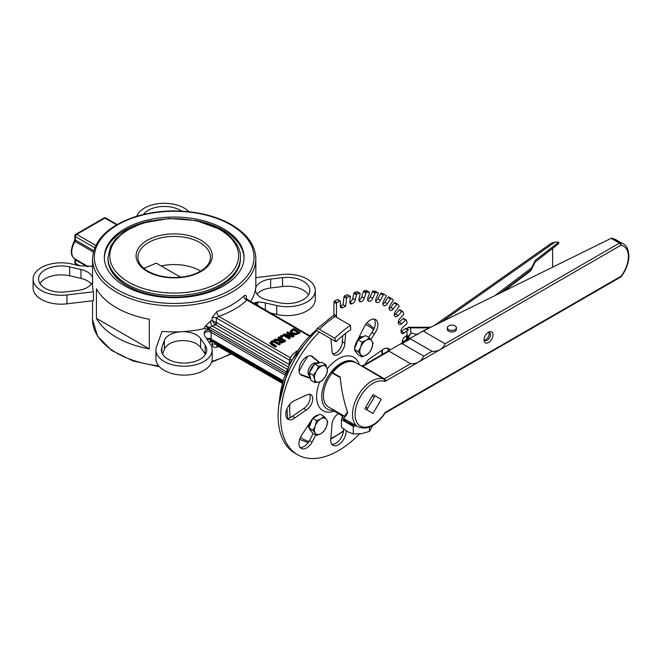 <?xml version="1.0" encoding="UTF-8"?>
<svg xmlns="http://www.w3.org/2000/svg" width="662" height="662" viewBox="0 0 662 662"><rect width="100%" height="100%" fill="white"/><g stroke="black" fill="none" stroke-linecap="round" stroke-linejoin="round"><path stroke-width="0.99" d="M372.152 396.166L374.27 397.39L366.64 409.745M374.27 397.39L374.808 395.603L373.054 394.593L381.221 399.31L373.054 413.452L364.886 408.735L373.054 394.593M367.923 408.388L365.796 407.163M75.782 264.113A1.812 1.051 -60 0 1 75.402 263.286A1.812 1.051 180 0 1 74.872 262.541A1.812 1.812 0 0 0 75.782 264.113L78.124 265.462M92.548 266.273L79.316 265.743L71.628 263.973A28.127 16.236 0 0 0 33.1 279.058L33.1 287.945A28.127 16.236 0 0 0 66.936 303.841L93.45 300.672L93.45 291.776A81.649 47.143 0 0 1 92.548 284.768L92.548 258.842A81.649 47.143 0 0 0 174.189 305.976A81.649 47.143 0 0 0 255.838 258.842C255.408 245.354 247.307 233.967 231.551 224.675C222.862 219.693 212.792 216.011 201.331 213.636C178.624 209.225 156.637 210.235 135.387 216.656C108.129 225.85 93.847 239.909 92.548 258.842M39.886 283.502A22.682 13.091 180 0 1 69.618 275.781L80.946 278.388A19.016 10.981 180 0 1 91.298 284.139M93.723 250.683L75.402 240.099L75.402 236.615A1.812 1.051 -60 0 1 76.684 234.398A1.812 1.051 -120 0 0 75.782 234.307A1.812 1.812 0 0 0 74.872 235.879A1.812 1.051 0 0 0 75.402 236.615L94.732 247.77M95.783 245.42L76.684 234.398L104.91 218.096A1.812 1.051 -60 0 1 105.821 218.005A1.812 1.812 0 0 0 104 218.005A1.812 1.051 60 0 1 104.91 218.096L116.57 224.832M188.951 211.716A28.127 16.236 0 0 0 160.146 203.482A28.127 16.236 0 0 0 136.777 216.226M143.422 214.438A22.682 13.091 180 0 1 181.694 211.137M207.777 338.828L209.631 339.3A1.812 1.051 120 0 0 209.581 338.927M282.235 381.825L210.202 340.235L209.366 339.159A1.812 1.25 107.9 0 0 209.283 338.853M208.844 342.014L210.483 341.807A3.633 1.316 74 0 1 210.715 340.541M210.483 341.807A81.649 47.143 0 0 0 212.088 341.335L212.105 344.29C212.461 346.938 214.025 347.906 216.813 347.194A3.633 1.547 70.5 0 1 217.202 345.763M217.484 345.564L216.358 344.662L216.358 343.793M270.262 312.952L276.757 314.442A28.127 16.236 0 0 0 315.286 299.356L315.286 290.469A28.127 16.236 0 0 0 281.449 274.573L255.838 277.635M257.088 294.276A19.016 10.981 180 0 1 270.609 287.97L282.558 286.538A22.682 13.091 180 0 1 308.492 294.913M96.42 318.381L96.42 288.748A81.649 47.143 0 0 0 149.322 319.291L149.322 348.924A81.649 47.143 0 0 1 96.42 318.381L149.322 348.924M155.951 349.983A28.127 16.236 0 0 0 184.077 366.227A28.127 16.236 0 0 0 212.196 349.983L212.196 358.878A28.127 16.236 0 0 1 184.077 375.114A28.127 16.236 0 0 1 155.951 358.878L155.951 349.983A28.127 16.236 0 0 1 156.538 346.689L162.041 331.381A81.649 47.143 0 0 0 181.305 331.72A81.649 47.143 0 0 0 203.822 328.691L205.501 326.01L208.58 328.65A1.812 0.794 130 0 0 209.366 327.276L205.501 326.002L210.483 321.062A3.633 1.316 -106 0 0 212.097 325.903A85.274 49.236 0 0 0 215.464 324.885A1.812 1.051 120 0 0 216.747 322.667L212.105 320.59L214.827 324.272A1.812 0.712 132.3 0 0 216.358 322.377L216.358 318L218.708 316.386A85.274 49.236 0 0 0 246.934 300.093L247.149 300.217M246.504 299.1L246.504 297.768C246.363 295.235 245.47 294.664 243.839 296.038A81.649 47.143 180 0 1 216.813 311.637L212.105 317.619L212.105 320.59A81.649 47.143 180 0 1 210.483 321.062M250.277 301.872L249.599 300.548L247.381 299.737M250.501 301.541A81.649 47.143 0 0 0 255.532 288.872A81.649 47.143 0 0 0 255.838 284.768L255.838 258.842M208.58 328.65L208.985 329.097A1.812 1.051 120 0 0 209.631 327.442L212.097 325.903L286.845 369.065M214.827 324.272L287.904 366.707M243.839 296.038A3.633 2.524 -133.3 0 0 246.934 300.093L308.964 335.907M216.813 311.637A3.633 1.547 -109.5 0 0 218.708 316.386L290.386 357.77M285.19 373.095L208.985 329.097L203.822 328.691M208.472 329.262L210.4 330.379C207.065 329.535 204.988 330.346 204.177 332.804A20.87 12.048 0 0 0 204.177 332.928A20.87 12.048 0 0 0 205.659 337.388L210.202 343.975A28.127 16.236 0 0 1 212.196 349.983M210.4 339.275L211.145 339.085L210.4 339.275L211.145 339.085L211.145 332.365L210.4 330.379M164.35 340.433A19.016 10.981 180 0 1 181.305 331.72A19.016 10.981 180 0 1 200.636 338.596L205.146 345.142A22.682 13.091 180 0 1 206.759 349.983A22.682 13.091 180 0 1 184.077 363.082A22.682 13.091 180 0 1 161.396 349.983A22.682 13.091 180 0 1 161.867 347.327L164.35 340.433L164.35 349.321A19.016 10.981 180 0 1 181.305 340.616A19.016 10.981 180 0 1 200.636 347.484L205.146 354.029A22.682 13.091 180 0 1 205.41 354.427M270.096 342.577L271.437 344.066L275.442 346.375L276.294 345.878L271.271 342.668L271.941 341.675L273.663 341.286L279.232 344.19L280.084 343.694L273.514 340.607L271.213 341.253L270.096 343.355L270.096 342.651M279.232 344.19L279.232 344.927L273.663 342.031L271.941 342.411L271.271 343.404M276.294 345.878L276.294 346.623L275.442 347.111L271.437 344.803L270.096 343.321M275.442 346.375L275.442 347.111M280.084 343.694L280.084 344.439L279.232 344.927M283.038 334.583L289.451 338.282L290.246 337.827L285.165 334.898L292.827 336.337L294.044 335.634L287.631 331.935L286.828 332.39L292.364 335.584L283.99 334.029L283.038 334.583L283.038 335.32L289.451 339.027L289.451 338.282M292.827 336.337L292.827 337.074L287.068 335.99M294.044 335.634L294.044 336.379L292.827 337.074M290.246 337.827L289.451 339.027M286.828 332.39L286.828 333.135L290.469 335.237M290.378 330.942L291.752 333.251L295.757 334.053L300.027 332.183L293.614 328.476L290.378 330.942L290.304 332.101M300.027 332.183L300.027 332.92L295.757 334.798L291.752 333.987L290.378 331.679M293.498 329.395L298.438 332.25L295.707 333.375L292.654 332.738L291.503 331.041L293.498 329.395L293.498 330.139L291.503 331.778M297.792 332.614L293.498 330.139M274.101 339.738L279.174 340.036L278.876 340.781L274.101 340.483L274.101 339.738L275.21 339.101L279.786 339.407L280.762 338.845L278.214 337.363L278.214 338.108L280.125 339.209M279.174 340.036L279.728 341.89L281.855 342.279L285.479 340.582L279.066 336.875L278.214 337.363M283.038 341.137L281.805 341.6L279.902 340.549L281.474 339.25L283.89 340.649L283.038 341.137M281.474 339.25L281.474 339.995L279.902 341.286M285.479 340.582L285.479 341.319L281.855 343.024L279.728 342.635L279.174 340.773M283.245 341.013L281.474 339.995M281.573 335.427L280.539 336.023L280.539 336.768L281.772 337.471L281.772 336.735L282.798 336.139L281.573 335.427M282.798 336.139L282.798 336.875L281.772 337.471M280.539 336.023L281.772 336.735M257.659 305.67L257.394 302.071L253.405 303.213M265.338 310.106L265.338 302.931A20.87 12.048 0 0 0 257.394 302.079M206.834 339.093L210.45 339.3L282.508 380.898M161.139 265.958A36.286 20.952 180 0 1 199.85 270.692A36.286 20.952 180 0 1 200.586 271.13M143.869 268.35L156.257 263.137L180.635 277.212M107.964 257.353L107.964 258.842A66.225 38.239 0 0 0 127.361 285.876A66.225 38.239 0 0 0 199.535 294.16A66.225 38.239 0 0 0 240.422 258.842L240.422 257.353C240.811 251.519 237.948 240.091 220.645 229.491L196.159 220.545L169.025 218.468L142.777 222.986L125.242 231.013L115.858 238.808L110.753 246.098L107.964 257.353A66.225 38.239 0 0 0 127.361 284.395A66.225 38.239 0 0 0 199.535 292.678A66.225 38.239 0 0 0 240.422 257.353M223.59 228.837A69.858 40.332 180 0 1 244.046 257.353A69.858 40.332 180 0 1 174.189 297.685A69.858 40.332 180 0 1 104.339 257.353A69.858 40.332 180 0 1 147.46 220.098A69.858 40.332 180 0 1 223.59 228.837M359.127 337.024A7.257 4.187 -60 0 1 361.99 336.884M309.055 427.735A7.257 4.187 -60 0 1 308.07 425.434M309.386 375.627A7.257 4.187 -60 0 1 308.037 372.408A7.257 4.187 -60 0 1 311.099 365.217A7.257 4.187 -60 0 1 316.635 363.074M162.595 354.187L164.35 349.321M265.338 302.931L276.757 305.554A28.127 16.236 0 0 0 315.286 290.469M267.44 300.027A19.016 10.981 180 0 1 255.458 289.832A19.016 10.981 180 0 1 255.532 288.872A19.016 10.981 180 0 1 270.609 279.083L282.558 277.651A22.682 13.091 180 0 1 309.841 290.469A22.682 13.091 180 0 1 278.768 302.633L267.44 300.027M92.548 281.888A19.016 10.981 180 0 1 77.777 290.444L65.828 291.876A22.682 13.091 180 0 1 38.545 279.058A22.682 13.091 180 0 1 69.618 266.894L80.946 269.5A19.016 10.981 180 0 1 92.548 277.502M33.1 279.058A28.127 16.236 0 0 0 66.936 294.954L93.45 291.776M196.738 220.669A69.858 40.332 180 0 1 223.59 230.318A69.858 40.332 180 0 1 244.038 258.097M104.348 258.097A69.858 40.332 180 0 1 151.639 220.669M359.284 364.638A30.841 17.808 120 0 0 327.185 368.916M319.705 381.866A30.841 17.808 120 0 0 334.169 411.176M355.196 362.313A27.216 15.714 120 0 0 325.307 381.651A27.216 15.714 120 0 0 333.358 410.308M333.921 302.17L336.486 303.651A0.91 0.521 -60 0 1 337.132 302.542L334.567 301.061A0.91 0.521 120 0 0 333.921 302.17L333.921 314.218A3.633 2.094 -60 0 1 333.557 315.956M336.486 303.651L336.486 315.7L333.921 314.218M336.23 317.139A3.633 2.094 120 0 0 336.486 315.7M316.833 328.948A5.445 1.928 45.5 0 1 319.374 329.37A87.094 50.279 -60 0 1 335.113 316.494A5.445 2.896 -123.6 0 0 332.39 316.229L316.833 328.948A5.445 1.928 45.5 0 0 316.792 330.611L319.357 332.092A81.649 47.143 120 0 0 297.594 454.728A81.649 47.143 120 0 0 359.433 433.982M407.296 335.063L404.573 337.082A3.633 2.094 120 0 0 402.38 341.509A90.719 52.381 120 0 1 402.422 342.08A3.633 2.094 120 0 0 402.546 342.759M405.417 328.575L407.982 330.057A0.91 0.521 -60 0 1 408.528 329.949L405.963 328.468A0.91 0.521 120 0 0 405.417 328.575L401.462 331.521A3.633 2.094 -60 0 1 401.04 331.794M407.982 330.057L404.027 333.003L401.462 331.521M403.812 318.72A0.91 0.521 120 0 0 403.009 318.679L405.574 320.16A0.91 0.521 -60 0 1 406.377 320.201L407.097 322.626A0.91 0.521 -60 0 1 406.658 323.792L402.827 327.309A3.633 2.094 120 0 0 401.04 331.827A90.719 52.381 120 0 1 401.155 332.349A3.633 2.094 120 0 0 401.851 333.425A3.633 2.094 120 0 0 404.027 333.003M405.574 320.16L401.743 323.677L399.178 322.195A3.633 2.094 -60 0 1 398.309 322.808M400.088 309.948A0.91 0.521 120 0 0 399.236 310.073L401.801 311.554A0.91 0.521 -60 0 1 402.653 311.43L403.721 313.507A0.91 0.521 -60 0 1 403.398 314.673L399.765 318.695A3.633 2.094 120 0 0 398.425 323.205A90.719 52.381 120 0 1 398.607 323.66A3.633 2.094 120 0 0 399.203 324.388A3.633 2.094 120 0 0 401.743 323.677M401.801 311.554L398.16 315.575L395.595 314.094A3.633 2.094 -60 0 1 394.312 315.087M397.432 304.024L395.057 302.658A0.91 0.521 120 0 0 394.171 302.948L396.737 304.429A0.91 0.521 -60 0 1 397.622 304.139L399.012 305.827A0.91 0.521 -60 0 1 398.814 306.961L395.454 311.405A3.633 2.094 120 0 0 394.593 315.824A90.719 52.381 120 0 1 394.842 316.204A3.633 2.094 120 0 0 395.28 316.635A3.633 2.094 120 0 0 398.16 315.575M396.737 304.429L393.369 308.864L390.803 307.383A3.633 2.094 -60 0 1 389.132 308.806M391.325 298.438L388.826 296.99A0.91 0.521 120 0 0 387.915 297.437L390.481 298.918A0.91 0.521 -60 0 1 391.391 298.471L393.071 299.745A0.91 0.521 -60 0 1 393.005 300.821L389.984 305.596A3.633 2.094 120 0 0 389.612 309.833A90.719 52.381 120 0 1 389.926 310.13A3.633 2.094 120 0 0 390.166 310.321A3.633 2.094 120 0 0 393.369 308.864M390.481 298.918L387.46 303.692L384.895 302.211A3.633 2.094 -60 0 1 382.859 304.081M383.546 305.323L383.778 305.455A90.719 52.381 120 0 1 383.96 305.563A3.633 2.094 120 0 0 383.968 305.563A3.633 2.094 120 0 0 387.46 303.692M383.778 305.455A90.719 52.381 120 0 0 383.588 305.348L383.579 305.339A3.633 2.094 120 0 1 383.455 301.384L386.078 296.377A0.91 0.521 -60 0 0 386.045 295.384A0.91 0.521 -60 0 1 386.045 295.384L381.511 293.067A0.91 0.521 120 0 0 380.6 293.663L377.985 298.67A3.633 2.094 -60 0 1 375.627 301.011M380.6 293.663L383.166 295.144A0.91 0.521 -60 0 1 384.076 294.549M383.166 295.144L380.551 300.151L377.985 298.67M375.933 301.93L377.067 302.584A3.633 2.094 120 0 0 380.551 300.151M377.067 302.584A90.719 52.381 120 0 0 376.653 302.468L376.115 302.162M375.619 291.437A0.91 0.521 120 0 0 375.428 291.321L377.994 292.803A0.91 0.521 -60 0 1 378.184 293.713L376.024 298.852A3.633 2.094 120 0 0 376.364 302.352A3.633 2.094 120 0 0 376.653 302.468M377.994 292.803L375.834 292.447L373.269 290.966A0.91 0.521 120 0 0 372.383 291.702L370.215 296.833A3.633 2.094 -60 0 1 367.592 299.663M372.383 291.702L374.949 293.183A0.91 0.521 -60 0 1 375.834 292.447M374.949 293.183L372.78 298.314L370.215 296.833M367.733 300.316L369.388 301.268A3.633 2.094 120 0 0 372.78 298.314M369.388 301.268A90.719 52.381 120 0 0 368.933 301.243L367.89 300.647M366.913 290.792A0.91 0.521 120 0 0 366.599 290.61L369.164 292.091A0.91 0.521 -60 0 1 369.479 292.894L367.815 298.049A3.633 2.094 120 0 0 368.337 301.078A3.633 2.094 120 0 0 368.933 301.243M369.164 292.091L366.831 292.207L364.257 290.726A0.91 0.521 120 0 0 363.413 291.586L361.75 296.75A3.633 2.094 -60 0 1 358.912 300.06M363.413 291.586L365.978 293.067A0.91 0.521 -60 0 1 366.831 292.207M365.978 293.067L364.315 298.231L361.75 296.75M358.953 300.416L361.071 301.64A3.633 2.094 120 0 0 364.315 298.231M361.071 301.64A90.719 52.381 120 0 0 360.591 301.715L359.069 300.829M357.579 292.025A0.91 0.521 120 0 0 357.141 291.776L359.706 293.258A0.91 0.521 -60 0 1 360.145 293.92L359.011 299.009A3.633 2.094 120 0 0 359.665 301.558A3.633 2.094 120 0 0 360.591 301.715M359.706 293.258L357.248 293.837L354.675 292.356A0.91 0.521 120 0 0 353.88 293.324L352.755 298.405A3.633 2.094 -60 0 1 349.768 302.195L352.3 303.684A3.633 2.094 120 0 0 355.32 299.886L352.755 298.405M353.88 293.324L356.446 294.805A0.91 0.521 -60 0 1 357.248 293.837M356.446 294.805L355.32 299.886M352.3 303.684A90.719 52.381 120 0 0 351.795 303.85L349.826 302.708M350.181 296.262L347.616 294.78A0.91 0.521 120 0 0 347.252 294.78L349.817 296.262A0.91 0.521 -60 0 1 350.363 296.791L349.793 301.69A3.633 2.094 120 0 0 350.521 303.784A3.633 2.094 120 0 0 351.795 303.85M349.817 296.262L347.277 297.304L344.712 295.823A0.91 0.521 120 0 0 343.983 296.874L343.065 304.768L345.638 306.249A90.719 52.381 120 0 0 342.734 307.623L340.342 306.241M343.983 296.874L346.549 298.355A0.91 0.521 -60 0 1 347.277 297.304M346.549 298.355L345.638 306.249M343.065 304.768A90.719 52.381 120 0 0 340.342 306.051A3.633 2.094 120 0 0 341.087 307.706A3.633 2.094 120 0 0 342.734 307.623M340.342 306.051L340.342 301.425A0.91 0.521 -60 0 0 339.697 301.061L337.132 302.542M310.586 378.54L302.418 375.544A10.89 6.289 -60 0 1 301.218 375.114A10.89 6.289 -60 0 1 301.218 362.544A10.89 6.289 -60 0 1 312.108 356.255A10.89 6.289 -60 0 1 313.076 357.058L319.903 362.743M345.655 333.325L344.844 343.272A9.069 5.238 -60 0 1 340.88 352.399A9.069 5.238 -60 0 1 333.888 354.832A9.069 5.238 -60 0 1 332.01 350.678L330.917 338.762M356.603 352.623L356.57 352.598A9.069 5.238 -60 0 1 356.561 352.598A9.069 5.238 -60 0 1 354.882 350.173M356.636 341.981L363.752 327.822A10.89 6.289 -60 0 1 375.611 319.597A10.89 6.289 -60 0 1 374.435 333.962L370.803 339.498M365.234 364.307A9.069 5.238 -60 0 1 370.488 358.109L381.784 350.272A10.89 6.289 -60 0 1 388.76 348.675A10.89 6.289 -60 0 1 390.117 350.008M306.341 395.115A9.069 5.238 -60 0 1 310.875 394.668A9.069 5.238 -60 0 1 312.265 401.933A9.069 5.238 -60 0 1 306.341 409.935L295.045 417.763A10.89 6.289 -60 0 1 288.069 419.369A10.89 6.289 -60 0 1 286.72 409.662A10.89 6.289 -60 0 1 295.029 400.353L306.341 395.115M315.708 434.975L312.1 442.158A10.89 6.289 -60 0 1 301.218 448.447A10.89 6.289 -60 0 1 301.218 435.869L311.19 420.676A9.069 5.238 -60 0 1 312.572 418.674M312.911 418.268A9.069 5.238 -60 0 1 318.538 415.016A9.069 5.238 -60 0 0 312.936 418.252M346.085 430.813A10.89 6.289 -60 0 1 341.609 442.117A10.89 6.289 -60 0 1 332.969 445.303A10.89 6.289 -60 0 1 330.859 438.484L331.985 424.764A9.069 5.238 -60 0 1 338.439 413.634M319.374 329.37L334.765 338.257L336.039 341.716A81.649 47.143 -60 0 1 350.794 329.651L350.504 325.381A87.094 50.279 120 0 0 334.765 338.257M335.113 316.494L350.504 325.381M319.357 332.092L336.039 341.716M340.152 301.011L337.587 299.53A0.91 0.521 120 0 0 337.132 299.58L334.567 301.061M347.252 294.78L344.712 295.823M357.141 291.776L354.675 292.356M366.599 290.61L364.257 290.726M375.428 291.321L373.269 290.966M383.513 293.928A0.91 0.521 120 0 0 383.48 293.903L381.511 293.067M406.865 339.532A0.91 0.521 120 0 0 406.41 339.581L402.413 341.89A3.633 2.094 -60 0 1 402.405 341.89L403.232 342.362M316.792 330.611A81.649 47.143 120 0 0 295.029 453.247L297.594 454.728M310.768 355.792L319.787 362.768M310.933 355.825L313.076 357.058M300.25 374.295L302.418 375.544M310.089 377.704A9.069 5.238 -60 0 1 308.641 377.282L300.151 374.179M308.641 377.282L310.552 378.391L308.641 377.282M317.71 361.576A9.069 5.238 -60 0 1 318.819 362.652M342.784 335.626L342.279 341.791L344.844 343.272M342.279 341.791A9.069 5.238 -60 0 1 332.796 353.773M374.179 319.125A10.89 6.289 -60 0 1 371.87 332.481L368.635 337.405M371.87 332.481L374.435 333.962M387.328 348.195A10.89 6.289 -60 0 1 388.371 350.943M309.411 394.246A9.069 5.238 -60 0 1 303.775 408.454L292.48 416.282L295.045 417.763M292.48 416.282A10.89 6.289 -60 0 1 286.936 418.359M303.775 408.454L306.341 409.935M313.143 433.494L309.535 440.677L312.1 442.158M309.535 440.677A10.89 6.289 -60 0 1 300.085 447.438M343.487 428.893A10.89 6.289 -60 0 1 340.02 439.452A10.89 6.289 -60 0 1 331.836 444.293M387.915 297.437L384.895 302.211M394.171 302.948L390.803 307.383M399.236 310.073L395.595 314.094M403.009 318.679L399.178 322.195M484.402 340.02A4.535 2.615 120 0 0 485.941 339.589A4.535 2.615 120 0 0 488.755 332.49M628.37 256.475A1.812 1.059 -0.4 0 0 628.9 255.722L628.9 255.731C628.205 249.003 626.351 245.106 623.339 244.021A24.279 14.018 120 0 0 620.12 242.962A1.812 1.44 97.1 0 1 620.733 245.354A22.458 12.967 -60 0 1 628.37 256.475A1.812 1.051 0 0 0 628.9 255.731A1.812 1.812 0 0 0 628.9 255.722L628.9 256.02A1.812 1.051 180 0 1 628.37 256.757A22.458 12.967 -60 0 1 621.138 276.17L621.304 276.517C626.153 269.889 628.685 263.054 628.9 256.029A1.812 1.043 -179.6 0 1 628.9 256.029A1.812 1.043 -179.6 0 1 628.37 256.757L628.37 256.475M611.134 238.328L619.45 243.128A1.812 1.051 -60 0 1 620.12 242.962L611.853 238.188L611.134 238.328L422.348 331.405L423.49 331.281L445.129 343.777C442.721 349.073 438.36 351.588 432.046 351.323L410.415 338.836L410.697 338.05L422.348 331.405M488.506 332.183L488.506 332.183A6.347 3.666 120 0 0 484.013 339.962A6.347 3.666 120 0 0 488.506 342.552A6.347 3.666 120 0 0 492.991 334.773A6.347 3.666 120 0 0 488.506 332.183L488.506 332.183M423.73 356.131C421.322 361.427 416.961 363.943 410.647 363.678L389.016 351.191L389.297 350.413L399.989 344.24L402.091 343.636L423.73 356.131L432.046 351.323M456.408 327.781L456.408 329.337A4.535 2.615 180 0 1 451.873 331.952A4.535 2.615 180 0 1 447.33 329.337L447.33 327.781A4.535 2.615 0 0 0 451.873 330.404A4.535 2.615 0 0 0 456.408 327.781A4.535 2.615 0 0 0 453.602 325.365A4.535 2.615 0 0 0 448.662 325.936A4.535 2.615 0 0 0 447.33 327.781M620.766 276.997A1.812 1.051 60 0 0 621.138 276.17L386.054 411.896A1.812 1.051 60 0 1 385.681 412.724L620.766 276.997A1.812 1.812 0 0 0 621.304 276.517M611.853 238.188L615.329 239.396L623.339 244.021M347.616 412.294C343.843 401.429 341.369 389.686 340.21 377.075L332.556 372.656A27.216 15.714 -60 0 1 342.262 364.017A27.216 15.714 -60 0 1 355.875 362.677L383.662 378.945A27.216 15.714 120 0 0 371.771 381.055A27.216 15.714 120 0 0 353.996 405.045A27.216 15.714 120 0 0 358.167 426.849L342.767 417.962C343.942 418.533 345.564 416.77 347.633 412.683A27.216 15.714 120 0 1 347.616 412.294M347.459 411.855C345.672 415.223 344.265 416.655 343.247 416.141L342.511 415.074M341.915 414.735L341.666 415.496L342.767 417.962M341.666 415.496L334.012 411.085A1.812 1.398 88.3 0 1 333.185 409.687M340.251 377.638L331.919 372.822L332.556 372.656M344.265 416.092L328.559 407.022A24.842 14.341 -60 0 1 332.208 372.987M487.811 332.647A4.535 2.615 -60 0 1 489.491 332.696A4.535 2.615 -60 0 1 490.186 336.329A4.535 2.615 -60 0 1 487.224 340.326A4.535 2.615 -60 0 1 484.956 340.558A4.535 2.615 -60 0 1 484.071 339.126M410.647 363.678L384.457 378.805L362.817 366.309L362.817 365.697L361.353 365.838M374.808 395.603L381.221 399.31M535.26 261.937L530.825 270.725L531.536 267.845L535.26 260.456L558.711 242.168L558.711 243.649L535.26 261.937L535.26 260.456M558.711 242.168L554.971 242.16L551.454 243.153L435.05 324.959M552.629 248.391L552.629 267.109M504.072 290.999L530.825 270.725M406.642 328.865L407.924 327.574L410.423 327.864L408.669 327.193M417.854 334.6L411.052 333.052L407.544 337.157A0.91 0.521 -0 0 0 408.123 337.603L411.052 333.052L410.423 327.864L429.05 327.913M342.337 417.54L341.402 419.567L341.402 427.098L347.327 431.574L353.251 433.941L361.344 433.742L369.446 431.434L372.507 425.691M341.402 419.567L353.251 426.402L353.251 433.941M369.446 427.147L369.446 431.434M353.251 426.402L356.52 425.898M343.214 418.219A14.514 8.383 0 0 0 347.327 422.985A14.514 8.383 0 0 0 355.585 425.36M343.628 418.458A14.514 8.383 0 0 0 353.632 424.234M319.034 382.048L314.913 382.545L314.624 379.21A9.069 5.238 120 0 0 319.034 382.048A9.069 5.238 120 0 0 325.274 376.728L322.005 380.89L319.034 382.048M313.192 375.213L316.461 371.051A9.069 5.238 120 0 0 314.624 379.21L313.192 375.213L309.278 372.946L314.657 363.968L321.757 362.313L325.679 364.572L327.111 368.568L327.392 371.903L325.274 376.728A9.069 5.238 120 0 0 327.111 368.568A9.069 5.238 120 0 0 322.7 365.73A9.069 5.238 120 0 0 316.461 371.051L318.579 366.227L322.7 365.73L325.679 364.572M309.278 372.946L310.991 380.278L314.913 382.545M314.657 363.968L318.579 366.227M309.559 372.474A9.069 5.238 -60 0 1 314.251 364.58A9.069 5.238 -60 0 1 314.342 364.497M315.228 363.835A9.069 5.238 -60 0 1 319.663 362.801M310.519 378.25A9.069 5.238 -60 0 1 309.394 373.451M360.674 347.202L361.948 342.097L366.227 340.293A9.069 5.238 120 0 0 360.674 347.202A9.069 5.238 120 0 0 360.674 354.609L358.25 351.646L360.674 347.202M369.355 337.827L371.779 340.789A9.069 5.238 120 0 0 366.227 340.293L369.355 337.827L365.441 335.56L358.034 339.838L361.948 342.097M373.062 343.09L371.779 348.195A9.069 5.238 120 0 0 371.779 340.789L373.062 343.09M366.227 355.105L361.948 356.917L360.674 354.609A9.069 5.238 120 0 0 366.227 355.105A9.069 5.238 120 0 0 371.779 348.195L369.355 352.639L366.227 355.105M358.25 351.646L354.327 349.387L358.034 354.65L361.948 356.917M354.327 349.387L358.034 339.838M354.683 348.477A9.069 5.238 -60 0 1 357.919 340.136M358.299 339.689A9.069 5.238 -60 0 1 363.893 336.453M315.311 425.774L316.593 420.668L320.863 418.856A9.069 5.238 120 0 0 315.311 425.774A9.069 5.238 120 0 0 315.311 433.18L312.886 430.209L315.311 425.774M323.999 416.39L326.424 419.352A9.069 5.238 120 0 0 320.863 418.856L323.999 416.39L320.077 414.131L312.671 418.409L316.593 420.668M327.698 421.661L326.424 426.767A9.069 5.238 120 0 0 326.424 419.352L327.698 421.661M320.863 433.676L316.593 435.48L315.311 433.18A9.069 5.238 120 0 0 320.863 433.676A9.069 5.238 120 0 0 326.424 426.767L323.999 431.202L320.863 433.676M312.886 430.209L308.972 427.95L312.671 433.221L316.593 435.48M308.972 427.95L312.671 418.409M311.239 431.185L311.198 431.161A9.069 5.238 -60 0 1 309.526 428.736M309.32 427.048A9.069 5.238 -60 0 1 312.555 418.707M296.742 351.009L292.381 354.733L289.749 359.052L289.211 363.992M289.749 359.052L291.305 359.954M79.87 265.867L75.402 263.286L75.402 259.802L87.252 266.637M74.839 258.784L74.872 259.057A1.812 1.051 180 0 0 75.402 259.802A1.812 1.051 120 0 0 75.087 259.007M75.005 258.958A14.878 8.589 -60 0 1 74.839 258.867A14.878 8.589 -60 0 1 75.005 241.398L93.367 251.999M212.105 344.29A3.633 2.094 180 0 1 216.358 344.662L282.02 382.57M216.813 347.194A81.649 47.143 0 0 0 218.568 346.557M230.74 353.582A81.649 47.143 180 0 1 211.857 361.402M158.69 365.863A81.649 47.143 180 0 1 92.548 319.58L92.548 300.78M246.504 297.768A3.633 2.094 0 0 0 246.107 298.512M212.105 317.619A3.633 2.094 180 0 1 216.358 318L289.459 360.202M285.843 371.448L209.631 327.442M204.219 333.698A4.08 2.358 0 0 1 206.974 331.794A4.08 2.358 0 0 1 211.145 332.365L284.561 374.75M209.631 339.3L282.384 381.304M282.666 380.377L211.145 339.085A4.08 2.358 180 0 0 206.511 338.621M271.941 341.675L271.941 342.411M271.437 344.066L271.437 344.803M273.663 341.286L273.663 342.031M275.227 341.873L275.227 342.618M291.752 333.251L291.752 333.987M292.844 329.775L292.844 330.512M295.757 334.053L295.757 334.798M298.562 333.027L298.562 333.764M280.729 339.68L280.729 340.425M283.824 341.534L283.824 342.271M281.855 342.279L281.855 343.024M279.728 341.89L279.728 342.635M257.659 303.155A4.08 2.358 0 0 0 254.638 303.924M74.334 241.034L75.005 241.398A1.812 1.051 120 0 0 75.402 240.099A1.812 1.051 0 0 1 74.872 239.363L74.334 241.034C70.18 249.922 70.354 255.863 74.839 258.867L88.286 266.629M74.872 262.541L74.872 259.057A1.812 1.051 180 0 1 74.897 258.892M147.254 271.428A38.106 21.995 0 0 0 210.996 261.564A38.106 21.995 0 0 0 164.333 234.629A38.106 21.995 0 0 0 147.254 271.428M137.903 257.353A36.286 20.952 180 0 1 160.303 237.997A36.286 20.952 180 0 1 199.85 242.54A36.286 20.952 180 0 1 210.483 257.353C210.483 261.895 207.785 266.099 202.406 269.964C197.441 273.356 191.177 275.649 183.606 276.84C170.018 278.611 158.201 276.774 148.156 271.337C141.345 267.2 137.928 262.541 137.903 257.353M219.743 229.582A64.413 37.188 180 0 1 190.863 291.793A64.413 37.188 180 0 1 111.977 246.247A64.413 37.188 180 0 1 219.743 229.582M230.641 224.766A79.837 46.092 180 0 1 194.851 301.88A79.837 46.092 180 0 1 97.082 245.428A79.837 46.092 180 0 1 230.641 224.766M279.554 400.262A67.135 38.76 -60 0 1 316.593 329.767M374.104 328.542L368.13 323.66A67.135 38.76 120 0 0 366.822 322.957M287.093 408.727A67.135 38.76 120 0 0 287.829 418.384M299.729 439.146A67.135 38.76 120 0 0 301.003 439.94L299.712 439.196M343.512 430.705A65.323 37.709 -60 0 1 335.849 435.869A65.323 37.709 -60 0 1 330.868 438.434M309.063 441.455A65.323 37.709 -60 0 1 300.49 437.268M290.304 417.689A65.323 37.709 -60 0 1 289.857 404.234M299.067 371.514A65.323 37.709 -60 0 1 307.921 356.189M365.565 324.554A65.323 37.709 -60 0 1 373.484 329.891M381.767 350.289A65.323 37.709 -60 0 1 382.024 354.609M289.013 364.39L216.747 322.667M282.558 277.651L282.558 286.538M270.609 279.083L270.609 287.97M276.757 305.554L276.757 314.442M80.946 269.5L80.946 278.388M69.618 275.781L69.618 266.894M66.936 294.954L66.936 303.841M200.636 338.596L200.636 347.484M205.146 345.142L205.146 354.029M161.867 352.647L161.867 347.327M337.132 299.58L339.697 301.061M445.129 343.777L619.45 243.128A1.812 1.051 60 0 1 620.733 245.354L385.739 381.022A3.633 2.094 120 0 1 384.159 381.304A1.812 1.473 -71.7 0 0 383.662 378.945A1.812 1.051 -60 0 0 384.457 378.805A1.812 1.051 60 0 1 385.739 381.022M386.054 411.896A3.633 2.094 120 0 0 384.432 413.502A25.404 14.663 -60 0 1 360.02 425.815A25.404 14.663 -60 0 1 359.78 397.713A25.404 14.663 -60 0 1 384.159 381.304M423.49 331.281L430.987 326.954M362.031 366.45A1.812 1.051 -60 0 0 362.817 366.309L389.016 351.191M385.681 412.724L384.432 413.502M402.091 343.636L410.415 338.836M531.536 267.845L495.242 295.343M501.283 292.372L530.825 269.988M442.034 321.517L554.971 242.16M408.123 339.54L408.123 337.603L410.531 338.15M406.799 330.942L407.544 339.871M406.6 339.498L406.6 335.576L406.6 339.498M117.1 224.526L105.821 218.005M309.353 335.518L246.09 298.736M217.078 345.688L281.871 383.099M278.876 340.781L278.876 341.518M74.872 239.363L74.872 235.879M104 218.005L75.782 234.307M231.286 353.897L211.608 362.188M159.434 366.698L133.136 361.022L111.655 350.455L97.529 336.13L92.548 319.58M278.868 404.689L289.749 362.908L317.959 327.856M368.13 323.66L366.856 322.924M330.777 439.146L343.454 431.31M382.562 354.302L382.338 349.85M301.003 439.94L308.211 442.671M357.414 291.801L359.979 293.283M366.781 290.651L369.346 292.132M375.528 291.363L378.093 292.844M388.793 296.973L391.358 298.454M394.974 302.584L397.539 304.065M399.956 309.808L402.521 311.289M403.646 318.496L406.211 319.978M331.786 372.433C340.036 362.619 348.063 359.367 355.875 362.677M384.663 413.758C376.016 425.956 367.187 430.317 358.167 426.849M362.817 365.697L389.297 350.405M399.989 344.232L410.697 338.05M430.383 327.251L408.744 327.193L406.6 329.246M314.64 364.009L313.49 363.347M309.386 373.542L308.045 372.772M360.186 337.926L359.011 337.248M309.386 425.923L308.194 425.236"/></g></svg>
